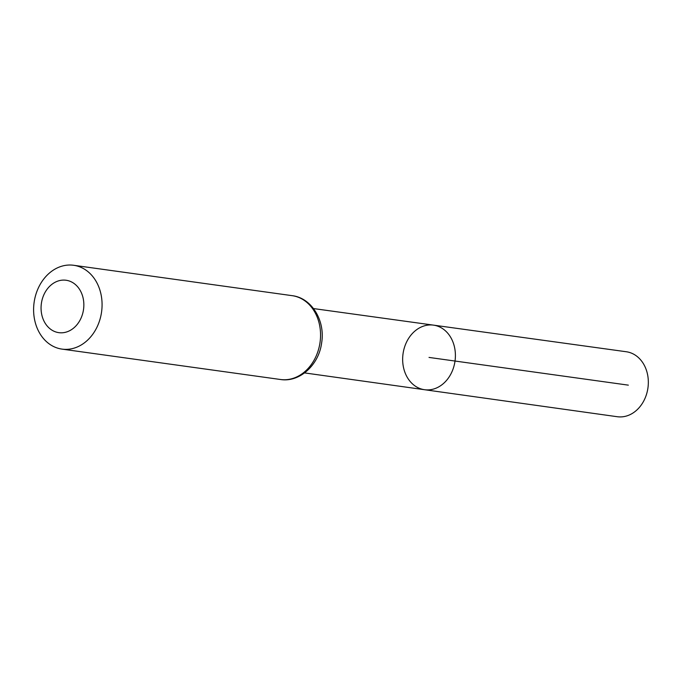 <?xml version="1.0" encoding="UTF-8"?>
<svg xmlns="http://www.w3.org/2000/svg" width="682" height="682" viewBox="0 0 682 682"><rect width="100%" height="100%" fill="white"/><g stroke="black" fill="none" stroke-linecap="round" stroke-linejoin="round"><path stroke-width="1.02" d="M454.971 361.383A32.6 26.24 97.9 0 1 424.519 389.712A32.6 26.24 97.9 0 1 403.036 353.813A32.6 26.24 97.9 0 1 433.496 325.135A32.6 26.24 97.9 0 1 454.971 361.383A32.6 26.24 97.9 0 1 424.519 389.712L617.261 416.719A32.796 26.402 97.9 0 0 647.9 388.211A32.796 26.402 97.9 0 0 626.298 351.75L433.496 325.135A32.6 26.24 97.9 0 1 454.971 361.383M83.502 309.654A26.453 21.287 97.9 0 1 48.584 327.505A26.453 21.287 97.9 0 1 55.276 282.186A26.453 21.287 97.9 0 1 83.502 309.654M101.516 312.33A42.318 34.066 97.9 0 1 62.011 349.116A42.318 34.066 97.9 0 1 34.1 302.51A42.318 34.066 97.9 0 1 73.665 265.281A42.318 34.066 97.9 0 1 101.516 312.33M628.335 385.142L429.029 357.428L628.335 385.142M319.994 342.714A42.318 34.066 97.9 0 1 280.49 379.499C299.748 382.636 318.895 364.827 321.631 342.918C325.408 320.864 311.802 297.915 292.143 295.664A42.318 34.066 97.9 0 1 319.994 342.714M304.573 372.909L424.519 389.712M313.524 308.571L433.496 325.135M62.011 349.116L280.49 379.499M73.665 265.281L292.143 295.664"/></g></svg>
